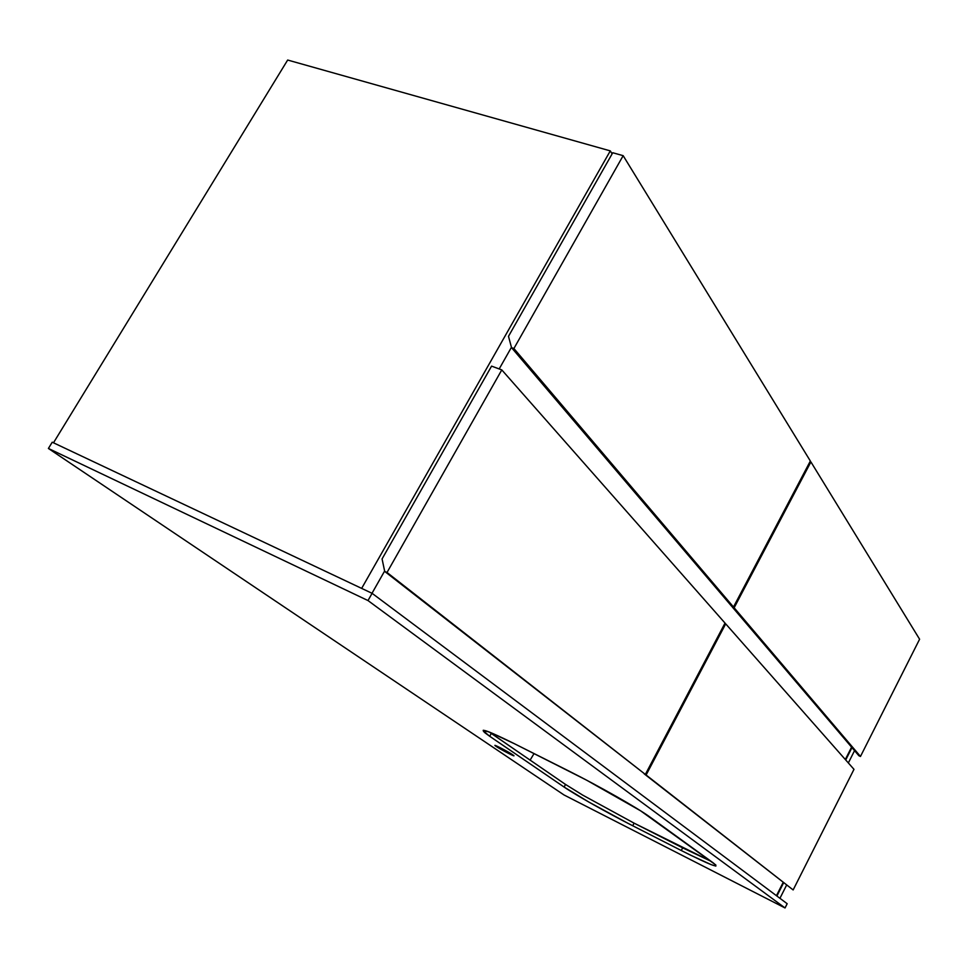 <?xml version="1.0" encoding="UTF-8"?>
<svg xmlns="http://www.w3.org/2000/svg" width="968" height="968" viewBox="0 0 968 968"><rect width="100%" height="100%" fill="white"/><g stroke="black" fill="none" stroke-linecap="round" stroke-linejoin="round"><path stroke-width="1.45" d="M779.93 898.304L786.548 885.212L779.93 898.304M848.343 762.941L854.55 750.636L848.343 762.941M776.905 896.041L783.56 882.876L776.905 896.041M845.717 759.977L851.973 747.599L845.717 759.977M287.665 60.04L53.482 442.799L287.665 60.04L610.288 150.887L612.127 153.839L610.288 150.887L361.645 588.399L610.288 150.887L287.665 60.04M372.002 593.287L384.623 571.035L372.002 593.287M499.185 368.941L511.443 347.318L499.185 368.941M483.661 730.283L485.694 731.675L483.661 730.283M783.1 882.526L776.445 895.69L783.1 882.526M860.467 756.468L919.6 639.231L860.467 756.468L734.143 607.771L810.906 461.93L919.6 639.231L810.906 461.93L734.143 607.771L732.098 606.416L858.931 755.778L860.467 756.468L734.143 607.771L732.28 606.984L858.931 755.778L860.467 756.468M810.047 461.615L810.906 461.93L810.047 461.615M733.49 607.009L810.349 461.022L733.49 607.009L513.899 348.516L623.162 155.667L810.349 461.022L623.162 155.667L513.899 348.516L511.54 347.657L508.49 336.332L612.756 152.738L623.162 155.667L612.756 152.738L508.49 336.332L511.54 347.657L731.626 606.222L733.49 607.009L513.899 348.516L511.54 347.657L731.626 606.222L733.49 607.009M793.143 889.943L853.982 769.342L793.143 889.943L646.104 775.005L725.685 623.84L853.982 769.342L725.685 623.84L646.104 775.005L644.192 773.855L793.143 889.943M724.826 623.465L725.685 623.84L724.826 623.465M645.354 774.424L725.032 623.09L645.354 774.424L387.019 572.487L501.787 369.909L725.032 623.09L501.787 369.909L387.019 572.487L384.707 571.423L382.07 558.935L491.575 366.122L501.787 369.909L491.575 366.122L382.07 558.935L384.707 571.423L645.354 774.424M851.586 747.139L845.318 759.517L851.586 747.139M489.336 732.038L530.113 760.11L534.058 753.564L530.113 760.11L565.518 784.431L582.7 795.115L634.088 823.151L711.105 861.338L682.658 847.859L681.278 850.509L632.721 825.764L634.088 823.151L682.658 847.859L681.278 850.509L690.583 855.18L711.25 864.666L715.848 866.094L715.836 864.993L640.647 810.845L586.656 780.196L514.661 743.835L569.293 771.254C598.914 786.052 638.372 808.474 649.806 816.944L713.331 862.96C720.918 869.228 710.234 865.077 681.278 850.509L632.721 825.764C607.493 812.938 575.585 794.958 564.114 787.057L588.58 801.915L627.954 823.308L632.721 825.764L634.088 823.151L582.7 795.115L565.518 784.431L564.114 787.057L565.518 784.431L491.272 733.417L489.711 736.285L564.114 787.057L489.711 736.285L491.272 733.417L489.336 732.038M496.076 746.364L513.597 755.391C516.767 757.847 500.65 749.534 496.076 746.364L495.265 745.784C492.143 743.364 508.357 751.725 512.859 754.859L500.069 747.635L495.41 745.505L496.076 746.364M52.236 442.207L48.4 448.462L564.005 794.958L785.036 907.96L787.178 903.713L785.036 907.96L367.997 600.559L48.4 448.462L52.236 442.207L372.099 593.323L367.997 600.559L372.099 593.323L787.178 903.713L372.099 593.323L52.236 442.207M485.234 732.51L489.711 736.285L485.041 732.873C478.882 727.379 488.755 731.034 514.661 743.835L489.905 732.268L483.214 730.308L485.234 732.51M367.997 600.559L785.036 907.96L564.005 794.958L48.4 448.462L367.997 600.559M485.041 732.873L486.13 730.876"/></g></svg>
